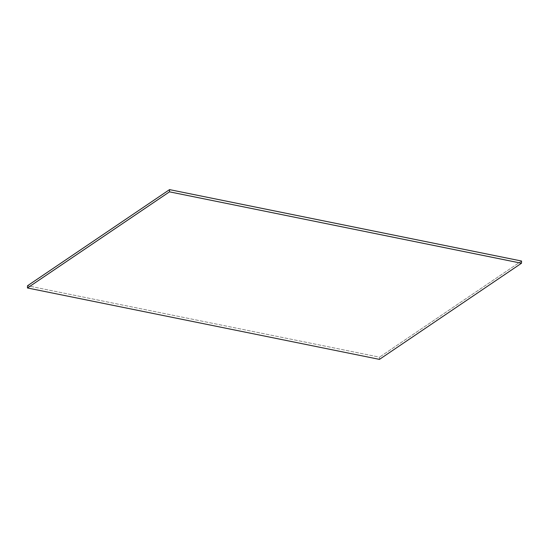 <?xml version="1.0" encoding="UTF-8"?>
<svg xmlns="http://www.w3.org/2000/svg" width="549" height="549" viewBox="0 0 549 549"><rect width="100%" height="100%" fill="white"/><g stroke="black" fill="none" stroke-linecap="round" stroke-linejoin="round"><path stroke-width="0.41" stroke-dasharray="2.75 2.06" d="M379.455 359.375L379.517 357.166L27.512 285.761L379.517 357.166L379.455 359.375M521.55 261.029L379.517 357.166L521.55 261.029"/><path stroke-width="0.82" d="M27.512 285.761L27.45 287.971L379.455 359.375L521.488 263.239L169.483 191.834L27.45 287.971L27.512 285.761L169.545 189.625L169.483 191.834L169.545 189.625L521.55 261.029L521.488 263.239L521.55 261.029L169.545 189.625L27.512 285.761M27.45 287.971L169.483 191.834L521.488 263.239L379.455 359.375L27.45 287.971"/></g></svg>
